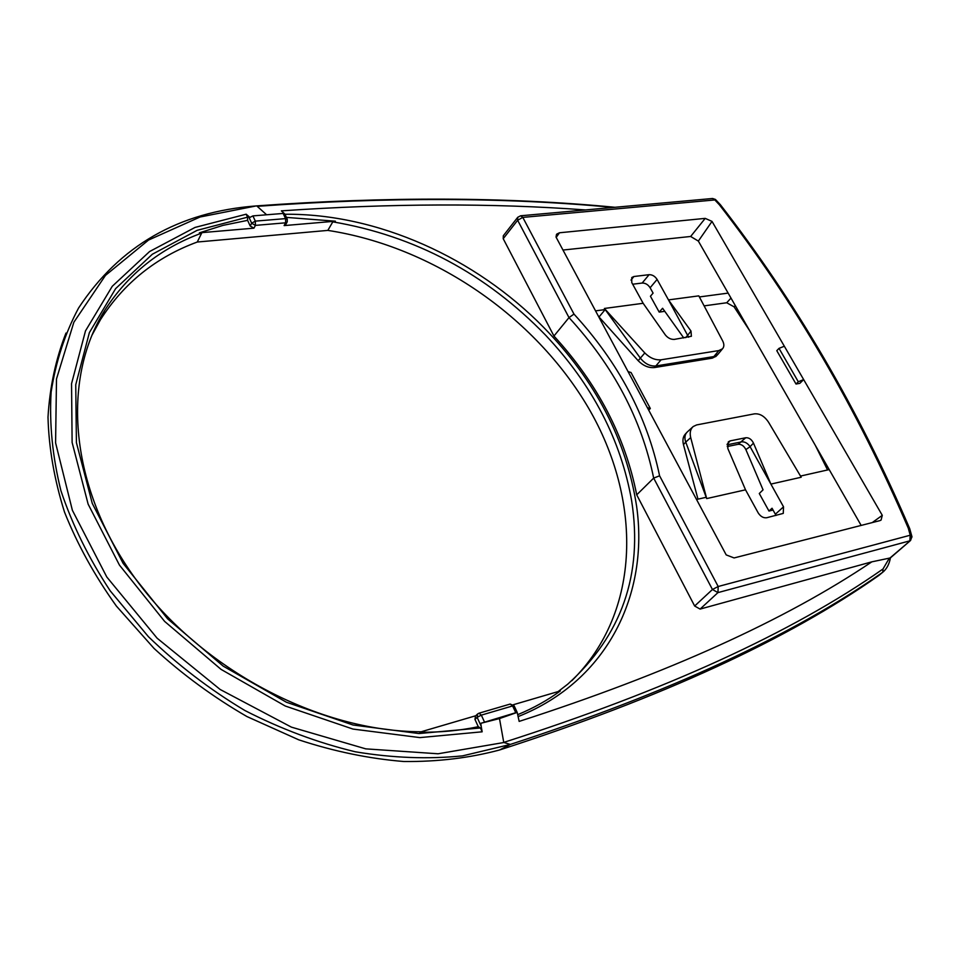 <?xml version="1.0" encoding="UTF-8"?>
<svg xmlns="http://www.w3.org/2000/svg" width="960" height="960" viewBox="0 0 960 960"><rect width="100%" height="100%" fill="white"/><g stroke="black" fill="none" stroke-linecap="round" stroke-linejoin="round"><path stroke-width="1.44" d="M517.152 712.284L480.852 723.288L499.488 718.572L517.2 712.404L519.156 721.404C667.524 673.5 785.088 620.316 871.836 561.84L889.98 558.012L910.632 540.396M784.332 346.224L803.652 379.572L799.836 383.34L796.02 384.024L776.784 350.676L779.016 348.372L784.332 346.224L712.02 221.4L698.352 241.092L728.136 293.1L699.384 296.952M800.508 476.064L829.2 469.596L861.156 525.42M872.268 522.576L882.288 515.34L803.652 379.572L798.3 381.768L796.02 384.024M503.748 742.404C665.628 690.528 792.048 632.724 882.996 568.992L889.368 558.084M284.544 213.768L281.376 210.864C391.008 203.34 492.384 203.04 585.504 209.94M499.488 718.572L503.76 742.464L510.36 744.432L499.56 749.988C661.2 697.776 787.512 639.672 878.496 575.7L882.252 572.592C792.588 635.52 668.628 692.796 510.384 744.408M883.884 571.272L879.072 575.28M882.804 572.196L882.996 568.992M879.78 574.704L878.496 575.7M556.476 234.504L556.032 237.072L726.216 554.916L734.088 557.94L879.888 520.632L881.076 520.08L882.288 515.34M556.776 234.072L559.488 232.776L556.2 237.372M698.352 241.092L690.66 236.472L705.216 218.376L559.488 232.776M705.216 218.376L712.02 221.4M475.788 715.74L419.688 732.204C440.184 732.468 459.708 730.632 478.284 726.708L480.42 727.968L419.004 733.548L353.052 725.016L286.404 702.228L223.236 666.144L167.64 618.852L123.132 563.4L92.268 503.4L76.416 442.668L75.744 384.732L89.376 332.616L115.644 288.612L152.352 254.232L197.124 230.34L247.536 217.176L247.62 220.356L250.2 226.02L253.932 228.168L199.368 232.848L201.684 233.1L197.268 242.028L327.828 230.4L332.808 221.844L335.376 221.196L284.124 225.588L285.732 224.568M696.528 499.476L706.2 497.292L706.68 498.588L745.524 489.816L727.788 448.404L728.304 441.864L730.14 440.892L727.152 444.264M775.932 515.508L775.356 514.224L783.528 506.832L750.084 446.676M706.68 498.588L690.696 437.58C689.58 432.756 690.408 429.084 693.18 426.54L696.624 424.932L754.356 413.868C759.78 413.352 764.508 416.148 768.564 422.256L801.204 477.24L770.88 484.092L753.492 443.136L750.06 446.64C747.696 443.268 744.948 441.66 741.792 441.828L727.092 444.816M727.212 446.544L738.156 444.312L745.752 437.748L730.14 440.892M632.676 284.22L642.168 283.044L649.092 274.68L633.9 276.516L631.776 277.512L631.764 282.564L643.14 303.288L665.316 334.908C667.86 338.04 670.86 339.54 674.34 339.396L691.392 336.276L691.008 331.08L668.484 299.904L657.096 279.432L650.124 287.76L653.088 293.112L650.436 296.244L659.184 312.096L664.776 311.328M688.644 337.224L668.484 299.904L698.808 295.86L722.64 340.848C724.296 344.16 724.248 346.812 722.484 348.816L718.812 350.58L661.092 359.796L655.824 365.976C650.1 366.396 644.964 363.804 640.404 358.212L604.38 308.472L644.808 352.956C649.872 357.996 655.296 360.276 661.092 359.796M284.94 214.26C377.436 213.348 475.476 257.928 543.696 327.432C595.428 380.4 626.4 439.992 636.6 506.196C649.044 593.508 608.148 680.712 518.28 716.532M558.12 691.572L567.684 684.228C621.72 635.412 643.044 574.332 631.68 501C621 439.992 592.296 384.72 545.592 335.184C485.904 273.648 414.972 235.872 332.808 221.844M247.62 220.356L222.984 225.372L199.368 232.848M201.684 233.1C160.416 248.172 128.052 274.008 104.58 310.608C61.356 379.68 68.892 486.828 135.144 578.328C201.24 669.756 319.188 731.532 421.176 731.772M335.376 221.196L286.392 217.392M871.836 561.84L700.092 609.084L694.656 606.024L712.452 589.5L653.676 478.104L659.592 475.812L718.188 586.5L910.224 535.224L911.988 537.024M700.092 609.084L717.948 592.608L718.188 586.5L712.452 589.5L717.948 592.608L909.84 540.84L910.224 535.224L908.304 528.228C856.98 408.612 794.004 300.792 719.364 204.768L714.84 199.944L522.792 217.392L573.984 314.088L569.004 317.604L517.644 220.26L503.22 238.704L503.304 235.776M478.284 726.708L474.972 719.436L475.476 716.04L477.42 714.144M517.896 714.588C533.436 708.156 547.572 700.272 560.316 690.936L513.288 704.736M327.828 230.4C433.236 246.528 534.924 316.608 588.6 408.168C641.772 499.476 642.084 611.088 571.848 680.7M247.536 217.176L246.18 214.2L195.048 227.424L149.58 251.544L112.248 286.308L85.5 330.876L71.544 383.7L72.12 442.476L88.128 504.144L119.424 565.068L164.616 621.396L221.088 669.408L285.252 706.008L352.944 729.06L419.88 737.604L482.172 731.808L480.42 727.968M287.316 219.36L285.564 218.616L283.164 213.444L252.924 215.892L249.912 217.416L246.18 214.2M91.776 335.568L100.524 319.596C123.924 283.032 156.168 257.172 197.268 242.028M482.172 731.808L481.152 726.156L477.132 717.336L481.332 715.128L484.404 721.848M65.976 333.06C55.764 359.052 49.776 387.084 48 417.168C48.828 448.104 54.336 479.748 64.512 512.1C77.388 544.404 94.668 575.712 116.352 606.036L154.08 648.468C182.568 674.544 213.528 697.248 246.972 716.568L298.776 739.836C334.188 751.476 369.24 758.7 403.896 761.52C437.82 761.82 469.704 757.968 499.56 749.988M694.656 606.024L636.708 494.832C625.248 436.716 597.66 383.772 553.944 336.024L503.22 238.704M553.944 336.024L569.004 317.604C613.428 365.952 641.652 419.448 653.676 478.104L636.708 494.832M779.016 348.372L798.3 381.768M648.732 410.208L650.316 408.468L647.376 407.676M628.068 371.616L631.044 372.516L650.316 408.468M716.112 356.22L712.32 358.14L713.868 356.568L655.824 365.976L654.372 367.572L712.32 358.14M654.372 367.572C648.6 368.052 643.2 365.76 638.172 360.696L644.808 352.956M595.548 310.872L605.184 309.576L599.016 316.98L638.172 360.696M659.184 312.096L662.604 308.28L683.772 337.968M562.98 250.044L690.66 236.472M643.14 303.288L604.38 308.472M649.092 274.68C652.32 274.632 654.984 276.216 657.096 279.432M783.528 506.832L783.264 513.396L766.656 517.752C763.344 518.124 760.524 516.492 758.172 512.868L745.524 489.816M642.168 283.044C645.384 282.984 648.036 284.556 650.124 287.76M750.096 446.712L745.86 449.568L763.056 489.84L759.288 493.512L768.972 511.044L773.052 510.06M768.972 511.044L772.044 508.236L775.356 514.224M745.752 437.748C748.968 437.52 751.548 439.308 753.492 443.136M745.86 449.568C743.928 445.824 741.36 444.072 738.156 444.312M706.2 497.292L685.752 442.116L683.46 444.624L697.968 499.152M683.46 444.624C682.356 440.076 683.04 436.5 685.488 433.908L686.508 432.792M829.2 469.596L728.136 293.1M735.252 305.544L734.064 306.816L749.724 330.804M815.352 445.428L827.568 469.968M718.14 354.072L713.868 356.568L718.812 350.58M690.696 437.58L685.74 442.116C684.324 437.904 684.768 434.592 687.06 432.18L687.432 431.844M600.552 320.208L601.764 320.04M704.112 305.88L726.708 302.76L730.992 298.092M734.064 306.816L726.708 302.76M480.852 723.288L481.152 726.156M283.164 213.444L284.844 214.056L287.196 219.108L287.256 221.784M515.7 712.548L512.616 705.936L514.2 705.96M613.404 207.432C505.956 197.256 387.216 196.884 257.208 206.328L266.184 214.392M712.596 198.492L715.416 199.44L714.84 199.944L712.596 198.492L520.632 215.784L522.792 217.392L517.644 220.26L517.728 217.296L520.632 215.784M908.304 528.228L909.792 528.828M503.772 742.524L438.048 753.78L365.748 748.86L291.42 727.14L220.164 689.484L157.14 638.22L106.8 577.008L72.384 510.312L55.584 442.836L56.496 378.936L73.86 322.248L105.468 275.4L148.548 240.048L200.1 216.996L256.236 205.92C178.752 211.8 119.544 245.82 78.6 307.992C64.992 333.444 55.836 361.464 51.132 392.064C49.236 423.816 52.5 456.696 60.924 490.728C72.36 524.904 88.788 558.276 110.22 590.868L148.392 636.672C177.684 664.944 209.868 689.568 244.944 710.544C281.076 729.024 317.88 742.776 355.368 751.8C392.58 757.992 428.328 759.336 462.612 755.856L510.3 744.468M573.984 314.088C618.66 362.832 647.196 416.748 659.592 475.812M284.124 225.588L285.648 222.816L255.42 225.384L253.932 228.168M685.74 337.668L691.008 331.08M250.2 226.02L251.664 223.224L248.544 216.36M252.924 215.892L255.312 221.124L285.564 218.616L285.648 222.816L287.1 222.072L285.576 224.844M255.312 221.124L255.42 225.384L251.664 223.224L255.312 221.124M512.616 705.936L510.216 704.052L478.968 713.208L481.332 715.128L512.616 705.936M477.636 713.94L478.968 713.208L477.636 713.94L477.132 717.336L474.972 719.436M633.9 276.516L630.972 280.092M719.364 204.768L720.48 204.84M517.152 712.296L514.14 705.828L510.216 704.052M890.28 557.988L910.524 540.492L911.94 536.664L909.708 528.636C858.252 408.84 795.144 300.876 720.396 204.732L715.416 199.44M615.012 207.288C506.832 196.896 387.24 196.44 256.236 205.92M517.56 217.512L503.316 235.752M104.58 310.608L100.524 319.596M882.816 572.184C886.716 568.956 889.26 564.18 890.436 557.856M717.696 354.612L722.388 348.936M715.692 356.64L717.348 354.972M687.48 431.796L692.664 427.02"/></g></svg>
